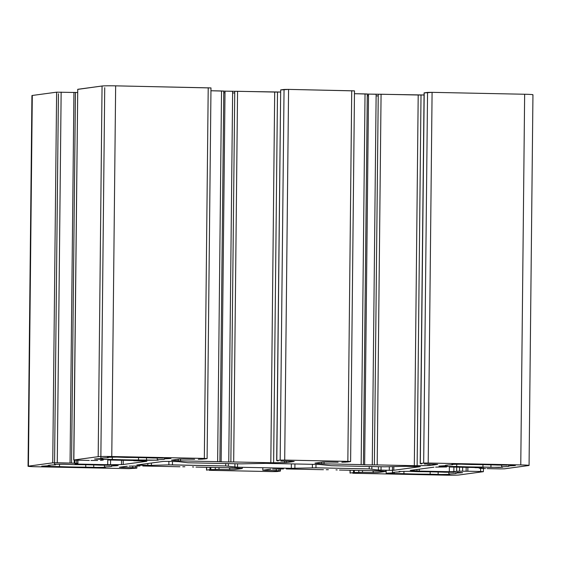 <?xml version="1.0" encoding="UTF-8"?>
<svg xmlns="http://www.w3.org/2000/svg" width="561" height="561" viewBox="0 0 561 561"><rect width="100%" height="100%" fill="white"/><g stroke="black" fill="none" stroke-linecap="round" stroke-linejoin="round"><path stroke-width="0.84" d="M168.868 464.866L172.444 464.866L172.479 461.451L172.444 464.866L225.704 465.96L225.732 463.547L225.704 465.96L168.868 464.866L168.903 461.373L168.868 464.866L151.386 465.364L168.868 464.866M151.407 463.021L151.386 465.364L139.563 465.188L139.57 464.627L139.563 465.188L136.8 465.027L147.802 465.364L147.824 463.512L147.802 465.364L151.386 465.364L151.407 463.021M163.321 461.408L136.919 464.992L163.321 461.408L167.851 461.352L163.321 461.408M456.71 466.521A31.907 1.227 -179.4 0 0 482.944 467.061L482.972 464.655L482.944 467.061L490.924 467.355L490.952 464.838L490.924 467.355L502.572 467.243L501.646 466.836L501.667 465.097L501.646 466.836A31.907 1.227 -179.4 0 0 509.065 466.128A31.907 1.227 -179.4 0 0 508.539 465.903L508.547 465.146L508.539 465.903L515.391 465.504L509.858 465.174L514.072 465.651L508.539 465.903A31.907 1.227 0.6 0 1 501.646 466.836L502.537 467.215L498.89 467.453L482.944 467.061A31.907 1.227 0.6 0 1 456.71 466.521L456.738 464.129L456.71 466.521L447.04 466.457L447.054 465.076L447.04 466.457L456.71 466.521M507.291 465.139L497.621 465.069A31.907 1.227 -179.4 0 0 485.272 464.697A31.907 1.227 0.6 0 1 497.621 465.069L507.291 465.139M471.387 464.529L461.065 464.171L471.387 464.529A31.907 1.227 0.6 0 1 485.272 464.697A31.907 1.227 -179.4 0 0 471.387 464.529M451.794 464.375L452.685 464.753L452.692 464.22L452.685 464.753A31.907 1.227 -179.4 0 0 445.266 465.462A31.907 1.227 -179.4 0 0 445.792 465.686L445.799 465.244L445.792 465.686L438.94 466.086L447.04 466.457L439.95 466.24L445.792 465.686A31.907 1.227 0.6 0 1 452.685 464.753L451.794 464.375L454.382 464.157L461.065 464.171L451.794 464.375M55.476 464.838A31.907 1.227 -179.4 0 0 48.05 465.546A31.907 1.227 -179.4 0 0 48.576 465.777L48.583 465.328L48.576 465.777L41.724 466.17L49.831 466.542L49.845 465.16L49.831 466.542L59.494 466.605L59.522 464.213L59.494 466.605A31.907 1.227 -179.4 0 0 85.735 467.145L85.756 464.739L85.735 467.145L93.715 467.439L93.736 464.922L93.715 467.439L105.356 467.327L104.43 466.92L104.451 465.181L104.43 466.92A31.907 1.227 -179.4 0 0 111.856 466.212A31.907 1.227 -179.4 0 0 111.323 465.988L111.337 465.237L111.323 465.988L118.182 465.588L112.642 465.258L116.856 465.735L111.323 465.988A31.907 1.227 0.6 0 1 104.43 466.92L105.328 467.299L101.681 467.537L85.735 467.145A31.907 1.227 0.6 0 1 59.494 466.605L42.741 466.324L48.576 465.777A31.907 1.227 0.6 0 1 55.476 464.838L55.476 464.305L55.476 464.838L54.578 464.459L55.476 464.838M110.075 465.223L100.405 465.153A31.907 1.227 -179.4 0 0 88.063 464.781A31.907 1.227 0.6 0 1 100.405 465.153L110.075 465.223M74.171 464.613L63.856 464.256L74.171 464.613A31.907 1.227 0.6 0 1 88.063 464.781A31.907 1.227 -179.4 0 0 74.171 464.613M74.22 460.09L74.185 463.218L74.22 460.09M54.578 464.403L63.856 464.256L54.578 464.403M157.227 459.761A31.907 1.227 -179.4 0 0 164.646 459.052A31.907 1.227 -179.4 0 0 164.121 458.828L164.128 458.071L164.121 458.828L170.972 458.428L165.439 458.099L169.653 458.575L164.121 458.828A31.907 1.227 0.6 0 1 157.227 459.761L157.248 458.021L157.227 459.761L158.118 460.139L157.227 459.761M162.872 458.064L153.202 457.993A31.907 1.227 -179.4 0 0 140.853 457.622A31.907 1.227 0.6 0 1 153.202 457.993L162.872 458.064M126.968 457.453L116.646 457.096L126.968 457.453A31.907 1.227 0.6 0 1 140.853 457.622A31.907 1.227 -179.4 0 0 126.968 457.453M107.375 457.299L108.266 457.678L108.273 457.145L108.266 457.678A31.907 1.227 -179.4 0 0 100.847 458.386A31.907 1.227 -179.4 0 0 101.373 458.61L101.38 458.169L101.373 458.61L94.521 459.01L102.621 459.375L102.635 458L102.621 459.375L112.291 459.445L112.319 457.054L112.291 459.445A31.907 1.227 -179.4 0 0 138.525 459.985L138.553 457.573L138.525 459.985L146.505 460.279L146.533 457.762L146.505 460.279L158.153 460.167L138.525 459.985A31.907 1.227 0.6 0 1 112.291 459.445L95.531 459.164L101.373 458.61A31.907 1.227 0.6 0 1 108.266 457.678L107.375 457.299L109.963 457.082L116.646 457.096L107.375 457.299M399.888 471.913A31.907 1.227 -179.4 0 0 392.469 472.621A31.907 1.227 -179.4 0 0 392.995 472.853L393.002 472.404L392.995 472.853L386.143 473.246L394.25 473.617L394.264 472.236L394.25 473.617L403.913 473.68L403.941 471.289L403.913 473.68A31.907 1.227 -179.4 0 0 430.147 474.22L430.175 471.815L430.147 474.22L438.134 474.515L438.155 471.997L438.134 474.515L449.775 474.403L448.849 473.996L448.87 472.257L448.849 473.996A31.907 1.227 -179.4 0 0 456.275 473.288A31.907 1.227 -179.4 0 0 455.742 473.063L455.756 472.313L455.742 473.063L462.601 472.664L457.061 472.334L461.275 472.818L455.742 473.063A31.907 1.227 0.6 0 1 448.849 473.996L449.747 474.382L446.1 474.613L430.147 474.22A31.907 1.227 0.6 0 1 403.913 473.68L387.16 473.4L392.995 472.853A31.907 1.227 0.6 0 1 399.888 471.913L399.895 471.38L399.888 471.913L398.997 471.535L399.888 471.913M454.494 472.299L444.824 472.229A31.907 1.227 -179.4 0 0 432.482 471.857A31.907 1.227 0.6 0 1 444.824 472.229L454.494 472.299M418.59 471.689L408.268 471.331L418.59 471.689A31.907 1.227 0.6 0 1 432.482 471.857A31.907 1.227 -179.4 0 0 418.59 471.689M398.997 471.485L408.268 471.331L398.997 471.485M136.8 468.14L128.911 468.652L36.353 466.752A11.129 0.428 0.6 0 1 28.05 466.254A11.129 0.428 0.6 0 1 28.415 466.149L52.741 462.846L71.563 463.106L75.44 92.425L71.563 463.106L70.055 463.056L73.94 92.383L70.055 463.056L57.271 462.79L61.149 92.116L57.271 462.79L52.741 462.846L56.619 92.172L52.741 462.846L28.415 466.149L32.3 95.468L28.415 466.149A11.129 0.428 -179.4 0 0 36.353 466.752L128.911 468.652L136.8 468.14M136.828 466.016L136.807 468.07L136.828 466.016M136.87 466.016L136.849 468.077L135.453 467.811L135.474 466.03M132.768 467.671L135.453 467.811L132.768 467.671L132.782 466.065L132.768 467.671L122.067 467.453L132.768 467.671M122.074 466.892L122.067 467.453L122.074 466.892M119.423 467.25L122.067 467.453L119.423 467.25L127.326 466.177L119.423 467.25M129.044 466.107L139.984 465.981L129.044 466.107M142.796 465.995L179.927 466.759L142.796 465.995M182.746 466.773L184.864 466.745M195.971 467.089L233.103 467.846L195.971 467.089M235.368 467.937L228.958 468.014L241.749 468.428L235.872 467.979M242.135 468.54L234.232 469.613L242.135 468.54M229.701 469.662L234.232 469.613L229.701 469.662L229.715 468.056L229.701 469.662L219 469.445L229.701 469.662M219.021 467.558L219 469.445L219.021 467.558M215.291 467.481L215.27 469.452L219 469.445L210.796 469.599L210.817 467.39M209.989 469.648L210.796 469.599L209.989 469.648L210.017 467.376L209.989 469.648L206.63 470.104L209.989 469.648M206.658 467.306L206.63 470.104L206.658 467.306M209.274 470.307L272.422 471.605L209.274 470.307M276.952 471.549L272.422 471.605L280.311 471.093L276.952 471.549M280.332 468.968L280.311 471.016L280.332 468.968M280.374 468.968L280.311 471.093L278.964 470.756L278.978 468.982M276.271 470.623L278.964 470.756L276.271 470.623L276.293 469.01L276.271 470.623L265.577 470.399L276.271 470.623M265.584 469.838L265.577 470.399L265.584 469.838M262.934 470.202L265.577 470.399L262.934 470.202L270.837 469.129L262.934 470.202M272.555 469.059L283.494 468.926L272.555 469.059M286.306 468.94L323.438 469.704L286.306 468.94M326.25 469.718L328.367 469.697M339.475 470.034L376.613 470.798L339.475 470.034M378.871 470.889L372.469 470.967L385.26 471.373L379.376 470.924M385.645 471.485L377.735 472.558L385.645 471.485M373.205 472.614L377.735 472.558L373.205 472.614L373.226 471.009L373.205 472.614L362.504 472.39L373.205 472.614M362.525 470.511L362.504 472.39L362.525 470.511M358.802 470.434L358.781 472.397L362.504 472.39L354.3 472.544L354.321 470.342M353.5 472.593L354.3 472.544L353.5 472.593L353.521 470.321L353.5 472.593L350.141 473.049L353.5 472.593M350.169 470.251L350.141 473.049L350.169 470.251M352.785 473.253L445.35 475.153L352.785 473.253M458.94 474.992A11.129 0.428 0.6 0 1 445.35 475.153A11.129 0.428 -179.4 0 0 458.94 474.992L483.259 471.696L458.94 474.992M480.616 471.492L483.386 471.661L480.616 471.492L480.651 468.358L480.616 471.492L467.832 471.226L480.616 471.492M467.874 467.369L467.832 471.226L467.874 467.369M466.17 467.334L466.128 471.212L467.832 471.226L459.487 471.191L459.529 467.201M456.661 471.268L459.487 471.191L456.661 471.268L456.703 467.145L456.661 471.268L453.849 471.647L456.661 471.268M453.898 467.082L453.849 471.647L453.898 467.082M449.319 471.703L453.849 471.647L449.319 471.703L449.368 466.99L449.319 471.703L419.235 471.086L449.319 471.703M419.249 469.171L419.235 471.086L419.249 469.171M416.97 470.995L419.235 471.086L416.97 470.995L416.984 469.473L416.97 470.995L410.589 470.511L416.97 470.995M410.203 470.399L433.933 467.18L410.203 470.399M435.652 467.11L446.584 466.976L435.652 467.11M449.403 466.99L479.487 467.608L449.403 466.99M482.13 467.811L479.318 468.19L480.461 468.351L479.199 468.225L479.325 467.888L482.13 467.741L474.957 467.664L482.25 467.776M487.06 468.617L499.851 468.884L487.06 468.617M504.381 468.828L499.851 468.884L504.381 468.828L528.7 465.532L504.381 468.828M520.769 464.922A11.129 0.428 0.6 0 1 529.065 465.427A11.129 0.428 0.6 0 1 528.7 465.532A11.129 0.428 -179.4 0 0 520.769 464.922L524.647 94.248L520.769 464.922L428.204 463.021L520.769 464.922M529.065 465.427L532.95 94.746A11.129 0.428 -179.4 0 0 524.647 94.248L432.089 92.348L428.204 463.021L432.089 92.348L427.559 92.404L423.674 463.077L428.204 463.021L423.674 463.077L427.559 92.404L424.2 92.86L420.315 463.533L423.674 463.077L420.315 463.533L424.074 92.895L420.196 463.568M424.354 464.003L435.048 464.22L424.354 464.003M437.699 464.424L435.048 464.22L437.699 464.424L429.789 465.497L437.699 464.424M429.803 464.115L429.789 465.497L429.803 464.115M428.071 465.567L429.789 465.497L428.071 465.567L428.085 464.08L428.071 465.567L417.139 465.7L428.071 465.567M424.053 94.984L421.016 95.019L417.139 465.7L421.016 95.019L418.204 95.005L414.32 465.679L417.139 465.7L414.32 465.679L418.204 95.005L381.073 94.241L377.188 464.922L414.32 465.679L377.188 464.922L381.073 94.241L378.254 94.227L374.376 464.908L377.188 464.922L374.376 464.908L378.254 94.227L424.053 94.984M376.136 94.255L372.259 464.929L376.136 94.255L368.528 94.101L364.643 464.774L372.259 464.929L364.643 464.774L368.528 94.101L378.254 94.227M367.294 94.003L363.409 464.676L367.294 94.003L365.029 93.911L361.151 464.592L363.409 464.676L361.151 464.592L365.029 93.911L354.461 93.694L368.528 94.101M324.013 463.828L361.151 464.592L324.013 463.828L324.034 462.005L324.013 463.828L321.755 463.737L324.013 463.828M321.769 462.215L321.755 463.737L321.769 462.215M315.366 463.253L321.755 463.737L315.366 463.253M322.891 462.068L314.98 463.141L322.891 462.068L327.421 462.012L322.891 462.068M338.122 462.229L327.421 462.012L338.122 462.229M347.126 462.026L350.485 461.57L347.126 462.026M347.841 461.373L350.611 461.535L347.841 461.373L351.726 90.693L347.841 461.373L284.7 460.076L347.841 461.373M350.611 461.535L354.489 90.861L288.578 89.395L284.7 460.076L288.578 89.395L284.048 89.451L280.17 460.125L284.7 460.076L280.17 460.125L284.048 89.451L280.689 89.907L276.804 460.581L280.17 460.125L276.804 460.581L280.689 89.907L276.685 460.616M280.844 461.058L291.545 461.275L280.844 461.058M294.188 461.479L291.545 461.275L294.188 461.479L286.285 462.552L294.188 461.479M286.299 461.17L286.285 462.552L286.299 461.17M284.567 462.615L286.285 462.552L284.567 462.615L284.581 461.135L284.567 462.615L273.628 462.748L284.567 462.615M280.542 92.039L277.506 92.074L273.628 462.748L277.506 92.074L274.694 92.06L270.816 462.734L273.628 462.748L270.816 462.734L274.694 92.06L237.562 91.296L233.678 461.969L270.816 462.734L233.678 461.969L237.562 91.296L234.75 91.282L230.866 461.955L233.678 461.969L230.866 461.955L234.75 91.282L280.542 92.039M232.633 91.303L228.748 461.983L232.633 91.303L225.017 91.148L221.139 461.822L228.748 461.983L221.139 461.822L225.017 91.148L234.75 91.282M223.783 91.057L219.898 461.731L223.783 91.057L221.525 90.966L217.64 461.64L219.898 461.731L217.64 461.64L221.525 90.966L210.95 90.749L225.017 91.148M180.509 460.876L217.64 461.64L180.509 460.876L180.523 459.059L180.509 460.876L178.244 460.791L180.509 460.876M178.265 459.27L178.244 460.791L178.265 459.27M171.862 460.3L178.244 460.791L171.862 460.3M179.38 459.115L171.477 460.188L179.38 459.115L183.91 459.066L179.38 459.115M194.611 459.284L183.91 459.066L194.611 459.284M203.615 459.08L206.981 458.625L203.615 459.08M204.33 458.421L207.1 458.589L204.33 458.421L208.215 87.747L204.33 458.421L111.772 456.521L204.33 458.421M207.1 458.589L210.985 87.916L115.65 85.847L111.772 456.521L115.65 85.847A11.129 0.428 -179.4 0 0 102.06 86.008L98.182 456.682A11.129 0.428 0.6 0 1 111.772 456.521A11.129 0.428 -179.4 0 0 98.182 456.682L102.06 86.008L77.741 89.304L73.856 459.985L98.182 456.682L73.856 459.985L77.741 89.304L73.736 460.02L76.499 460.181L73.736 460.02M89.29 460.448L76.499 460.181L89.29 460.448M100.461 460.406L103.273 460.027L100.461 460.406M107.803 459.971L137.887 460.595L107.803 459.971M140.145 460.679L133.742 460.756L146.533 461.17L140.657 460.721M146.919 461.282L123.189 464.501L146.919 461.282M123.231 460.293L123.189 464.501L123.231 460.293M121.471 464.571L123.189 464.501L121.471 464.571L121.513 460.258L121.471 464.571L110.531 464.697L121.471 464.571M110.58 460.034L110.531 464.697L110.58 460.034M107.719 464.683L110.531 464.697L107.719 464.683L107.768 459.971L107.719 464.683L77.635 464.066L107.719 464.683M77.635 463.505L77.635 464.066L77.635 463.505M74.985 463.863L77.635 464.066L74.985 463.863L77.797 463.484L74.985 463.863M75.027 460.139L74.992 463.253L75.027 460.139M76.689 460.188L76.661 463.33L77.923 463.449L71.563 463.106M32.293 95.686A11.129 0.428 0.6 0 1 32.3 95.468L56.619 92.172L77.586 92.523L56.619 92.172L32.3 95.468A11.129 0.428 -179.4 0 0 31.935 95.573L28.05 466.254M77.741 89.381L102.06 86.008A11.129 0.428 0.6 0 1 115.65 85.847L210.859 87.951M280.647 89.97L288.578 89.395L354.37 90.896M424.151 92.923L432.089 92.348L524.647 94.248A11.129 0.428 0.6 0 1 532.585 94.851M378.24 95.924L376.122 95.882L378.24 95.924M368.514 95.721L367.273 95.7L368.514 95.721M234.729 92.972L232.612 92.93L234.729 92.972M225.003 92.775L223.762 92.747L225.003 92.775M192.472 466.899L193.706 466.997M335.983 469.852L337.217 469.943M480.461 468.351L485.56 468.575M420.273 463.596L421.662 463.87M374.376 464.908L372.259 464.929M364.643 464.774L363.409 464.676M341.845 462.229L346.326 462.075M276.762 460.651L278.158 460.918M230.866 461.955L228.748 461.983M221.139 461.822L219.898 461.731M198.342 459.277L202.816 459.129M90.994 460.469L97.635 460.483M167.851 461.352L178.721 461.654L187.907 462.769L241.167 463.863L265.802 463.365L319.595 464.473L331.411 465.714L384.671 466.808L405.736 466.317L420.196 466.689L393.801 470.265L389.271 470.321L378.395 470.027L369.215 468.905L315.955 467.811L291.313 468.309L237.52 467.201L225.704 465.96L237.52 467.201L291.313 468.309L315.955 467.811L369.215 468.905L378.395 470.027L389.271 470.321L393.801 470.265L420.322 466.654L405.736 466.317L384.671 466.808L331.411 465.714L319.595 464.473L265.802 463.365L241.167 463.863L187.907 462.769L178.721 461.654L167.851 461.352M393.836 466.654L393.801 470.265L393.836 466.654M389.306 466.78L389.271 470.321L389.306 466.78M381.066 466.738L381.031 470.153L381.066 466.738M378.43 466.682L378.395 470.027L378.43 466.682M371.873 466.549L371.845 469.038L371.873 466.549M369.236 466.493L369.215 468.905L369.236 466.493M315.99 464.396L315.955 467.811L315.99 464.396M312.407 464.326L312.372 467.811L312.407 464.326M294.939 463.968L294.89 468.309L294.939 463.968M291.362 463.891L291.313 468.309L291.362 463.891M237.555 463.786L237.52 467.201L237.555 463.786M234.919 463.737L234.884 467.075L234.919 463.737M228.369 463.596L228.341 466.086L228.369 463.596M100.847 458.386L104.725 87.712M392.469 472.621L392.532 466.689M386.143 473.246L386.178 470.258M462.657 467.264L462.615 471.198M242.254 468.505L242.268 467.299M206.511 470.139L206.539 467.306M280.43 471.058L280.458 468.961M262.807 470.237L262.836 467.727M385.765 471.45L385.779 470.251M350.015 473.084L350.05 470.251M483.386 471.661L483.435 467.082M77.923 463.449L77.951 460.216M58.428 93.757L54.55 464.431"/></g></svg>

